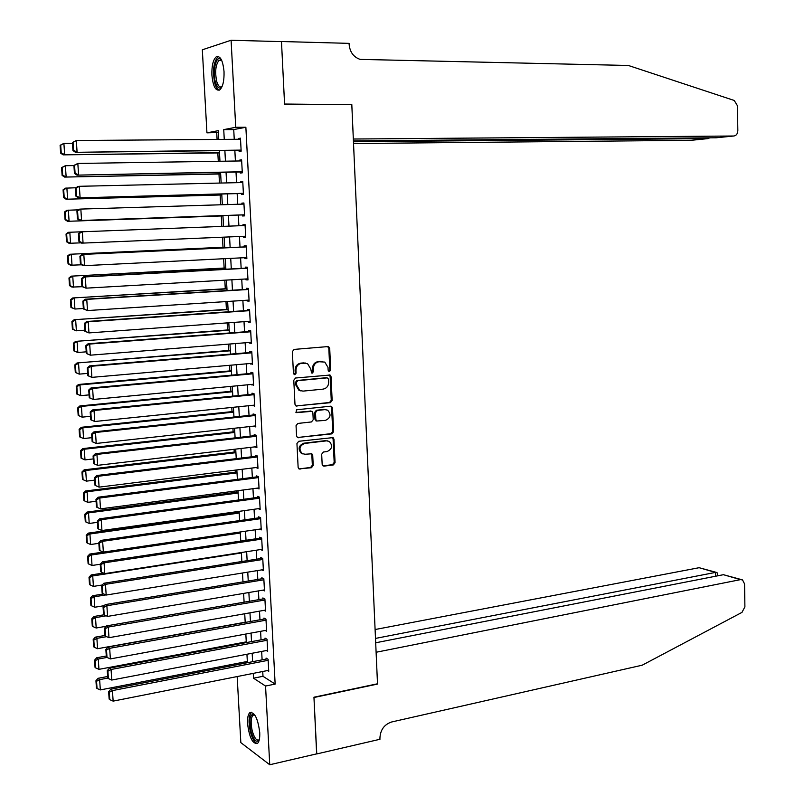 <?xml version="1.0" encoding="UTF-8"?>
<svg xmlns="http://www.w3.org/2000/svg" width="805" height="805" viewBox="0 0 805 805"><rect width="100%" height="100%" fill="white"/><g stroke="black" fill="none" stroke-linecap="round" stroke-linejoin="round"><path stroke-width="1.21" d="M329.497 371.507L330.714 369.978L329.708 348.464L328.682 346.774L327.766 346.593L294.147 349.41L292.356 351.624L293.443 373.419L294.831 374.738L296.089 373.178L295.948 370.37C296.119 366.356 298.021 364.001 301.644 363.276L307.56 363.659L310.77 369.012L311.595 372.967L312.28 373.107L313.507 371.568L313.376 368.771C313.548 364.786 315.429 362.441 319.011 361.727L324.797 362.089L328.007 367.432L328.138 370.209L329.497 371.507M328.772 371.336L329.829 369.827L328.822 348.344L327.665 346.603M294.097 374.567L295.224 373.027L295.083 370.22L295.948 370.37M311.545 372.936L312.632 371.417L312.501 368.63L313.376 368.771M247.558 723.635C247.316 718.09 248.051 714.458 249.751 712.717C254.561 711.781 257.892 718.382 259.733 732.51C259.965 738.044 259.24 741.667 257.55 743.387C252.69 744.253 249.359 737.672 247.558 723.635M211.906 75.127C211.655 65.94 213.073 59.852 216.173 56.873C220.268 55.424 222.894 60.355 224.031 71.665C224.263 80.872 222.844 86.94 219.775 89.868C215.649 91.297 213.033 86.387 211.906 75.127M322.161 464.344L323.016 465.884L324.093 466.115L333.34 464.938L335.071 462.714L333.964 439.168L333.069 437.598L298.715 441.291L296.944 443.535L298.132 467.393L298.977 468.923L311.454 467.725L313.215 465.481L312.722 455.338L311.847 453.789L305.135 454.241L302.207 453.597C298.615 449.25 299.41 445.859 304.602 443.444L326.538 440.848L329.315 441.432C332.948 445.728 332.193 449.099 327.051 451.565L323.419 452.008L321.678 454.231L322.161 464.344M218.397 132.493L206.935 132.855L202.327 49.799L231.085 40.25L281.478 41.629L284.588 104.358L351.805 104.68L377.505 683.787L313.95 697.211L316.757 753.842L269.745 764.75L240.836 742.623L237.163 676.552M231.085 40.25L235.734 127.291L223.74 129.615L224.263 139.376M262.732 671.491L262.994 676.301L275.149 684.089L245.867 127.26L235.734 127.291M275.149 684.089L265.549 686.041L269.745 764.75M330.412 402.671L332.153 400.467L331.036 376.69L330.05 375.039L295.566 378.008L293.785 380.232L294.982 404.321L295.928 405.941L330.412 402.671L329.517 402.49L331.257 400.286L330.141 376.539L329.084 374.848M332.505 408.004L333.612 431.661L331.881 433.875L297.458 437.507L296.562 435.938L296.049 425.684L297.83 423.45L311.465 421.941L313.226 419.707L312.893 412.945L311.968 411.335L296.723 412.633L295.988 412.472L296.582 409.785L330.573 406.193L331.569 406.394L332.505 408.004L331.61 407.813L332.727 431.45L333.612 431.661M239.075 150.414L239.135 151.491L241.158 151.179L240.464 138.168L238.441 138.52L238.481 139.265M240.222 171.988L240.282 173.065L242.305 172.823L241.611 159.843L239.598 160.135L239.638 160.96M241.369 193.482L241.43 194.558L243.442 194.387L242.758 181.457L240.745 181.668L240.786 182.574M242.506 214.915L242.567 215.982L244.589 215.871L243.905 202.991L241.882 203.142L241.933 204.128M243.643 236.318L243.704 237.334L245.726 237.294L245.042 224.454L243.019 224.535L243.08 225.601M244.78 257.68L244.831 258.626L246.853 258.647L246.179 245.847L244.156 245.857L244.217 246.924M245.917 278.983L245.968 279.838L247.98 279.929L247.306 267.169L245.284 267.119L245.344 268.176M247.044 300.205L247.085 300.979L249.107 301.14L248.433 288.421L246.411 288.301L246.471 289.357M248.171 321.366L248.212 322.06L250.224 322.282L249.56 309.603L247.538 309.422L247.588 310.468M249.298 342.457L249.329 343.061L251.351 343.353L250.677 330.714L248.654 330.463L248.715 331.519M250.415 363.478L252.458 364.353L251.794 351.755L249.771 351.443L249.832 352.489M251.522 384.428L253.575 385.283L252.901 372.735L250.888 372.353L250.939 373.399M252.639 405.307L254.682 406.153L254.018 393.635L251.995 393.192L252.046 394.239M253.746 426.127L255.779 426.942L255.125 414.474L253.102 413.971L253.152 415.008M254.853 446.866L256.886 447.671L256.221 435.243L254.199 434.68L254.259 435.706M255.95 467.544L257.972 468.329L257.318 455.942L255.296 455.318L255.356 456.344M259.019 487.941L257.047 488.202L259.069 488.927L258.415 476.58L256.393 475.886L256.443 476.912M258.214 508.7L260.156 509.454L259.502 497.148L99.609 518.833L101.229 519.708L101.943 530.525L260.106 508.428M259.431 529.157L261.243 529.911L260.589 517.645L258.576 516.83L258.626 517.856M260.629 549.543L262.329 550.308L261.675 538.082L259.653 537.207L259.713 538.223M261.806 569.87L263.406 570.644L262.752 558.449L260.74 557.513L260.79 558.529M262.973 590.135L264.483 590.9L263.829 578.755L261.816 577.759L261.867 578.765M264.131 610.331L265.549 611.106L264.905 598.99L262.883 597.934L262.943 598.94M265.268 630.466L266.616 631.231L265.972 619.166L263.959 618.049L264.01 619.055M266.405 650.541L267.683 651.305L267.039 639.271L265.026 638.093L265.076 639.1M245.867 127.26L233.732 129.575L234.245 139.305M234.849 150.465L235.412 161.02M236.006 172.069L236.569 182.675M237.153 193.603L237.727 204.259M238.3 215.056L238.874 225.762M239.447 236.489L240.021 247.115M240.594 257.892L241.158 268.397M241.742 279.224L242.295 289.619M242.879 300.476L243.432 310.76M244.016 321.668L244.559 331.831M245.143 342.789L245.676 352.842M246.27 363.84L246.803 373.772M247.387 384.82L247.92 394.641M248.514 405.73L249.027 415.44M249.631 426.58L250.144 436.179M250.737 447.349L251.251 456.838M251.844 468.057L252.347 477.435M252.951 488.705L253.444 497.973M254.048 509.273L254.541 518.44M255.155 529.781L255.638 538.837M256.242 550.228L256.725 559.173M257.338 570.594L257.811 579.439M258.425 590.91L258.888 599.634M259.502 611.146L259.965 619.78M260.589 631.331L261.041 639.854M261.665 651.436L262.108 659.859M259.502 497.148L257.479 496.393L257.54 497.42M267.522 670.545L268.739 671.31L268.105 659.315L266.083 658.077L266.143 659.074M216.726 132.805L217.088 139.436M217.823 152.94L218.286 161.292M218.98 174.021L219.483 183.067M220.137 195.031L220.671 204.782M221.284 215.971L221.858 226.416M222.452 237.203L223.005 247.266M223.629 258.737L224.142 268.045M224.806 280.19L225.279 288.754M225.984 301.573L226.406 309.392M227.151 322.896L227.533 329.97M228.318 344.138L228.66 350.477M229.475 365.309L229.787 370.924M230.633 386.41L230.904 391.311M231.79 407.451L232.011 411.617M232.937 428.411L233.128 431.872M234.084 449.311L234.235 452.058M235.221 470.14L235.332 472.183M236.358 490.899L236.439 492.237M237.495 511.588L237.535 512.232M244.66 642.179L244.7 642.903M245.736 661.78L245.807 663.018M218.769 139.416L218.296 130.662L206.935 132.855M247.407 662.716L246.944 654.254M246.3 642.601L245.837 634.038M245.203 622.426L244.72 613.752M244.096 602.19L243.613 593.406M242.979 581.884L242.496 572.999M241.862 561.508L241.369 552.522M240.745 541.071L240.252 531.974M239.628 520.573L239.125 511.356M238.501 499.996L237.988 490.678M237.374 479.357L236.851 469.929M236.237 458.659L235.714 449.12M235.1 437.88L234.577 428.23M233.963 417.04L233.43 407.28M232.816 396.13L232.273 386.259M231.669 375.15L231.126 365.168M230.522 354.109L229.968 344.007M229.365 332.988L228.801 322.775M228.207 311.807L227.634 301.473M227.04 290.545L226.467 280.1M225.873 269.222L225.299 258.657M224.706 247.819L224.122 237.133M223.528 226.356L222.935 215.589M222.341 204.732L221.757 194.015M221.154 183.027L220.57 172.361M219.966 161.262L219.383 150.646M253.253 673.372L253.525 678.192L265.549 686.041M224.877 150.575L225.45 161.181M226.054 172.26L226.628 182.906M227.221 193.864L227.805 204.561M228.399 215.398L228.972 226.145M229.566 236.912L230.139 247.568M230.723 258.385L231.297 268.93M231.89 279.788L232.454 290.213M233.048 301.12L233.611 311.434M234.205 322.382L234.758 332.576M235.352 343.574L235.895 353.657M236.499 364.695L237.042 374.667M237.646 385.746L238.179 395.607M238.783 406.726L239.306 416.477M239.92 427.646L240.443 437.276M241.047 448.496L241.57 458.015M242.174 469.265L242.687 478.683M243.301 489.983L243.804 499.281M244.418 510.622L244.921 519.809M245.535 531.199L246.028 540.276M246.652 551.707L247.135 560.683M247.759 572.144L248.242 581.009M248.866 592.52L249.349 601.285M249.973 612.826L250.446 621.49M251.069 633.072L251.532 641.625M252.166 653.258L252.629 661.7M233.732 129.575L223.74 129.615M262.994 676.301L253.525 678.192M238.441 138.52L240.484 138.5M239.598 160.135L241.631 160.104M240.745 181.668L242.768 181.628M241.882 203.142L243.905 203.071M243.704 237.334L245.716 237.254M243.019 224.535L245.042 224.454M244.831 258.626L246.843 258.526M245.968 279.838L247.97 279.717M247.085 300.979L249.097 300.849M248.212 322.06L250.214 321.909M249.329 343.061L251.321 342.9M250.436 364.001L252.438 363.82M251.552 384.871L253.535 384.679M252.659 405.67L254.642 405.468M253.756 426.398L255.738 426.187M254.863 447.067L256.835 446.835M255.96 467.665L257.932 467.423M322.644 361.475L321.789 361.475M312.501 368.63C312.672 364.655 314.554 362.3 318.136 361.596L320.913 361.344M305.377 363.015L304.461 363.025M295.083 370.22C295.254 366.215 297.156 363.86 300.778 363.136L303.596 362.884M295.999 405.982L329.517 402.49M328.561 379.155L327.202 377.867L297.78 380.674L296.532 382.224L296.683 385.193L299.762 390.435L303.012 391.119L323.107 389.127C326.669 388.382 328.531 386.038 328.702 382.083L328.561 379.155M300.969 390.938L298.907 390.264L295.827 385.021L295.676 382.063L296.924 380.513L326.317 377.716M297.488 437.528L330.996 433.654L332.727 431.45M311.042 411.103L295.918 412.432M325.472 420.381C330.684 417.906 331.408 414.505 327.645 410.178L324.968 409.614L317.25 410.439L315.5 412.663L315.822 419.425L316.737 421.015L325.472 420.381M325.945 409.624L324.968 409.614M316.778 421.035L314.946 419.224L314.624 412.462L316.375 410.248L324.083 409.423M331.61 407.813L330.634 406.183M327.736 440.868L326.538 440.848M302.901 453.95L301.342 453.356C297.759 449.009 298.554 445.628 303.747 443.213L325.663 440.617M298.967 468.913L310.589 467.464L312.34 465.22L311.847 455.087L310.982 453.537L311.847 453.789M322.996 465.864L332.455 464.676L334.186 462.452L333.079 438.936L332.183 437.367L333.069 437.598M60.103 145.313L60.627 153.131L61.23 153L60.707 145.182L60.103 145.313L63.897 143.37L72.46 143.3M219.493 152.638L63.132 154.862L219.513 152.91M60.707 145.182L63.897 143.37L64.641 154.55L61.23 153M60.627 153.131L63.132 154.862M241.098 150.102L75.489 152.316L241.108 150.394M72.41 142.515L76.324 140.513L77.079 151.994L73.577 150.404L73.044 142.374L72.41 142.515L72.943 150.535L73.577 150.404M240.524 139.255L76.324 140.513L73.044 142.374M75.489 152.316L72.943 150.535M221.928 86.89C219.403 89.425 217.219 87.795 215.398 81.989C212.128 71.283 216.283 54.398 221.043 59.489L221.526 60.013M221.667 60.315L219.121 60.224C215.609 64.621 214.804 71.675 216.696 81.375C218.125 86.065 219.896 87.815 222.009 86.628L222.059 86.588M218.668 56.581L217.793 57.014C213.446 62.478 212.45 71.222 214.794 83.247C215.931 87.232 217.4 89.546 219.191 90.2M259.2 740.117C256.362 743.116 253.595 740.077 250.919 730.97C248.886 719.469 249.942 713.914 254.088 714.297L254.511 714.578M254.742 714.91L252.951 715.232C250.858 717.939 250.597 723.031 252.156 730.527C254.269 737.994 256.624 741.083 259.21 739.785L259.301 739.704M251.663 712.214L251.281 712.495C248.695 715.846 248.363 722.166 250.305 731.443C252.227 738.698 254.591 742.723 257.399 743.508M353.536 143.542L691.254 140.301L708.048 138.601L708.038 137.846M353.455 141.771L708.048 138.601L709.678 137.836M351.795 104.368L353.335 139.024L733.788 136.005C736.293 135.663 737.642 133.841 737.843 130.551L737.471 105.797L734.251 100.474L628.383 65.477L360.137 59.389C353.616 57.135 349.954 52.194 349.139 44.547L349.088 43.369L281.478 41.518L284.568 104.036L350.195 104.67M353.415 140.905L716.209 137.776L733.788 136.005M316.647 753.862L313.96 697.512L377.515 684.079L376.106 652.261L740.499 579.63L723.413 574.7L375.683 642.782M740.499 579.63L742.502 579.902L744.555 583.897L744.897 606.869L741.958 612.404L642.239 665.182L391.633 721.984C384.226 724.48 380.312 729.894 379.92 738.215L379.97 739.272L316.757 753.943M375.492 638.415L715.474 572.415L699.122 567.706L716.229 572.345M375.1 629.53L699.122 567.706M717.315 573.472L717.003 572.566L715.474 572.415L715.544 576.249M741.345 579.57L723.413 574.7M61.593 167.611L62.116 175.399L62.72 175.309L62.196 167.51L61.593 167.611L65.386 165.709L73.929 165.568M220.651 173.789L64.621 177.08L220.661 173.981M62.196 167.51L65.386 165.709L66.131 176.848L62.72 175.309M62.116 175.399L64.621 177.08M63.082 189.839L63.605 197.597L64.209 197.527L63.686 189.759L63.082 189.839L65.356 188.169L76.073 187.746M221.808 194.86L66.101 199.227L221.808 194.981M63.686 189.759L66.875 187.968L67.61 199.066L64.209 197.527M63.605 197.597L66.101 199.227M64.561 211.987L65.084 219.715L65.688 219.674L65.165 211.936L64.561 211.987L66.835 210.276L78.417 209.833M222.955 215.881L67.57 221.305L222.955 215.911M65.165 211.936L68.345 210.145L69.089 221.214L65.688 219.674M65.084 219.715L67.57 221.305M66.04 234.054L66.553 241.762L67.167 241.752L66.644 234.034L66.04 234.054L68.304 232.313L82.321 231.77L83.066 243.09L81.466 243.11L78.95 241.53L79.584 241.52L79.061 233.601L78.427 233.621L78.95 241.53M81.033 242.838L69.039 243.301L66.553 241.762M66.644 234.034L69.824 232.253L70.558 243.281L67.167 241.752M242.245 171.737L76.988 175.138L242.255 171.948M73.919 165.407L77.833 163.445L78.588 174.886L75.086 173.306L74.553 165.297L73.919 165.407L74.452 173.407L75.086 173.306M241.671 160.93L77.833 163.445L74.553 165.297M76.988 175.138L74.452 173.407M243.392 193.311L78.488 197.879L243.392 193.431M75.428 188.229L77.743 186.519L79.333 186.307L80.087 197.698L76.586 196.118L76.062 188.149L75.428 188.229L75.952 196.199L76.586 196.118M242.818 182.534L79.333 186.307L76.062 188.149M78.488 197.879L75.952 196.199M244.529 214.804L79.977 220.53L244.529 214.844M76.928 210.96L79.232 209.209L80.832 209.079L81.577 220.429L78.085 218.859L77.562 210.91L76.928 210.96L77.451 218.9L78.085 218.859M243.955 204.068L80.832 209.079L77.562 210.91M79.977 220.53L77.451 218.9M245.666 236.227L83.066 243.09L79.584 241.52M245.092 225.521L82.321 231.77L79.061 233.601M80.721 231.83L78.427 233.621M224.665 247.185L69.773 254.269L224.676 247.266M81.607 264.795L70.498 265.227L68.033 263.728L68.636 263.748L68.123 256.06L67.519 256.05L68.033 263.728M68.123 256.06L71.293 254.279L72.017 265.268L68.636 263.748M67.519 256.05L69.773 254.269M246.793 257.58L84.545 265.66L82.945 265.61L80.43 264.08L81.074 264.1L80.55 256.201L79.916 256.201L80.43 264.08M246.229 246.833L82.201 254.37L83.811 254.38L84.545 265.66L81.074 264.1M246.229 246.914L83.811 254.38L80.55 256.201M82.201 254.37L79.916 256.201M225.803 267.954L71.232 276.155L225.813 268.105M82.16 286.701L71.957 287.073L69.492 285.624L70.105 285.674L69.592 278.007L68.978 277.977L69.492 285.624M69.592 278.007L72.752 276.236L73.486 287.194L70.105 285.674M68.978 277.977L71.232 276.155M247.93 278.862L86.024 288.16L81.919 286.55L82.553 286.6L82.04 278.731L81.396 278.701L81.919 286.55M247.356 268.065L83.68 276.829L85.29 276.92L86.024 288.16L82.553 286.6M247.366 268.236L85.29 276.92L82.04 278.731M83.68 276.829L81.396 278.701M226.94 288.653L72.692 297.971L226.95 288.884M83.368 308.496L74.935 309.029L70.951 307.45L71.565 307.52L71.051 299.883L70.448 299.822L70.951 307.45M71.051 299.883L74.211 298.122L74.935 309.029L71.565 307.52M70.448 299.822L72.692 297.971M249.047 300.084L87.493 310.569L83.398 308.949L84.032 309.019L83.519 301.181L82.875 301.12L83.398 308.949M248.473 289.237L85.159 299.219L86.759 299.38L87.493 310.569L84.032 309.019M248.493 289.478L86.759 299.38L83.519 301.181M85.159 299.219L82.875 301.12M228.067 309.281L74.141 319.706L228.087 309.583M84.797 330.201L76.384 330.805L72.41 329.195L73.024 329.295L72.51 321.688L71.907 321.587L72.41 329.195M72.51 321.688L75.66 319.927L76.384 330.805L73.024 329.295M71.907 321.587L74.141 319.706M250.174 321.225L88.963 332.918L84.867 331.257L85.501 331.368L84.988 323.56L84.354 323.459L84.867 331.257M249.6 310.338L86.628 321.517L88.228 321.748L88.963 332.918L85.501 331.368M249.61 310.66L88.228 321.748L84.988 323.56M86.628 321.517L84.354 323.459M229.194 329.849L75.59 341.37L229.214 330.231M86.226 351.835L77.833 352.499L73.859 350.869L74.473 351L73.959 343.413L73.356 343.292L73.859 350.869M73.959 343.413L77.109 341.662L77.833 352.499L74.473 351M73.356 343.292L75.59 341.37M251.291 342.296L90.422 355.176L86.336 353.496L86.97 353.637L86.457 345.848L85.823 345.727L86.336 353.496M250.707 331.368L88.087 343.745L89.697 344.057L90.422 355.176L86.97 353.637M250.737 331.771L89.697 344.057L86.457 345.848M88.087 343.745L85.823 345.727M230.311 350.346L77.028 362.964L230.341 350.799M87.644 373.399L79.272 374.124L75.308 372.474L75.922 372.624L75.408 365.068L74.805 364.917L75.308 372.474M75.408 365.068L78.558 363.317L79.272 374.124L75.922 372.624M74.805 364.917L77.028 362.964M252.408 363.307L91.881 377.364L87.795 375.663L88.439 375.824L87.926 368.066L87.282 367.915L87.795 375.663M251.824 352.328L89.546 365.903L91.156 366.275L91.881 377.364L88.439 375.824M251.844 352.811L91.156 366.275L87.926 368.066M89.546 365.903L87.282 367.915M231.427 370.773L78.457 384.478L79.997 384.901L231.458 371.306M89.063 394.893L80.711 395.668L76.747 393.997L77.361 394.178L76.857 386.642L76.244 386.47L76.747 393.997M76.857 386.642L79.997 384.901L80.711 395.668L77.361 394.178M76.244 386.47L78.457 384.478M253.515 384.237L93.33 399.471L89.254 397.74L89.898 397.932L89.385 390.204L88.741 390.023L89.254 397.74M252.931 373.218L90.995 387.97L92.605 388.423L93.33 399.471L89.898 397.932M252.961 373.782L92.605 388.423L89.385 390.204M90.995 387.97L88.741 390.023M232.544 391.15L79.896 405.921L81.426 406.414L232.575 391.753M90.482 416.306L82.14 417.151L78.186 415.45L78.799 415.662L78.296 408.155L77.683 407.954L78.186 415.45M78.296 408.155L81.426 406.414L82.14 417.151L78.799 415.662M77.683 407.954L79.896 405.921M254.622 405.106L94.779 421.498L90.703 419.747L91.347 419.969L90.844 412.271L90.2 412.059L90.703 419.747M254.038 394.037L92.444 409.966L94.054 410.49L94.779 421.498L91.347 419.969M254.068 394.681L94.054 410.49L90.844 412.271M92.444 409.966L90.2 412.059M233.651 411.446L81.325 427.294L82.855 427.858L233.692 412.13M91.881 437.658L83.569 438.554L79.615 436.833L80.228 437.075L79.725 429.588L79.111 429.357L79.615 436.833M79.725 429.588L82.855 427.858L83.569 438.554L80.228 437.075M79.111 429.357L81.325 427.294M255.728 425.905L96.218 443.454L92.152 441.683L92.796 441.935L92.293 434.257L91.649 434.016L92.152 441.683M255.135 414.796L93.883 431.893L95.503 432.486L96.218 443.454L92.796 441.935M255.175 415.511L95.503 432.486L92.293 434.257M93.883 431.893L91.649 434.016M234.758 431.691L82.744 448.596L84.284 449.23L234.808 432.446M93.289 458.931L84.988 459.886L81.043 458.146L81.657 458.407L81.154 450.951L80.54 450.689L81.043 458.146M81.154 450.951L84.284 449.23L84.988 459.886L81.657 458.407M80.54 450.689L82.744 448.596M256.825 446.634L97.657 465.33L93.591 463.539L94.235 463.821L93.732 456.163L93.088 455.902L93.591 463.539M256.231 435.485L95.322 453.738L96.942 454.402L97.657 465.33L94.235 463.821M256.272 436.28L96.942 454.402L93.732 456.163M95.322 453.738L93.088 455.902M235.865 451.867L84.163 469.828L85.702 470.523L235.915 452.692M94.688 480.132L86.407 481.149L83.076 479.679L82.583 472.243L81.969 471.961L82.462 479.388L83.076 479.679M82.583 472.243L85.702 470.523L86.407 481.149M81.969 471.961L84.163 469.828M257.922 467.303L99.096 487.136L98.371 476.248L96.751 475.514L94.527 477.707L95.03 485.324L95.674 485.626L95.171 477.999L94.527 477.707M257.328 456.103L96.751 475.514M257.379 456.978L98.371 476.248L95.171 477.999M95.674 485.626L99.096 487.136M236.972 471.972L85.572 490.99L87.111 491.754L237.012 472.877M96.087 501.263L87.815 502.34L84.495 500.871L84.002 493.455L83.388 493.153L83.881 500.549L84.495 500.871M84.002 493.455L87.111 491.754L87.815 502.34M83.388 493.153L85.572 490.99M259.019 487.9L100.514 508.871L99.8 498.013L98.18 497.208L95.966 499.442L96.459 507.029L97.113 507.361L96.61 499.764L95.966 499.442M258.415 476.661L98.18 497.208M258.465 477.607L99.8 498.013L96.61 499.764M97.113 507.361L100.514 508.871M238.069 492.026L86.98 512.081L88.52 512.906L238.119 492.992M97.475 522.334L89.224 523.461L85.914 521.992L85.41 514.606L84.797 514.274L85.29 521.65L85.914 521.992M85.41 514.606L88.52 512.906L89.224 523.461M84.797 514.274L86.98 512.081M259.562 498.174L101.229 519.708L98.039 521.449L97.395 521.097L97.888 528.664L98.532 529.016L98.039 521.449M98.532 529.016L101.943 530.525M99.609 518.833L97.395 521.097M239.155 512.01L88.379 533.101L89.929 533.997L239.216 513.047M98.854 543.325L90.633 544.512L87.312 543.053L86.829 535.687L86.205 535.325L86.699 542.681L87.312 543.053M86.829 535.687L89.929 533.997L90.633 544.512M86.205 535.325L88.379 533.101M261.192 528.895L103.352 552.099L102.648 541.322L101.028 540.386L98.814 542.681L99.317 550.217L99.961 550.61L99.458 543.063L98.814 542.681M260.458 517.595L101.028 540.386M260.649 518.672L102.648 541.322L99.458 543.063M99.961 550.61L103.352 552.099M103.271 552.069L89.778 554.051L91.327 555.007L240.313 533.041M100.243 564.245L92.032 565.482L88.721 564.033L88.228 556.698L87.614 556.315L88.107 563.641L88.721 564.033M88.228 556.698L91.327 555.007L92.032 565.482M87.614 556.315L89.778 554.051M262.269 549.292L104.771 573.613L104.066 562.866L102.436 561.86L100.233 564.194L100.726 571.701L101.38 572.124L100.887 564.597L100.233 564.194M261.414 537.971L102.436 561.86M261.726 539.098L104.066 562.866L100.887 564.597M101.38 572.124L104.771 573.613M103.463 573.039L91.176 574.931L92.726 575.947L241.399 552.975M102.235 585.004L93.42 586.392L90.12 584.943L89.627 577.638L89.013 577.225L89.506 584.531L90.12 584.943M89.627 577.638L92.726 575.947L93.42 586.392M89.013 577.225L91.176 574.931M263.346 569.628L106.18 595.046L105.475 584.339L103.845 583.263L101.651 585.627L102.144 593.114L102.788 593.557L102.295 586.06L101.651 585.627M262.38 558.278L103.845 583.263M262.812 559.465L105.475 584.339L102.295 586.06M102.788 593.557L106.18 595.046M103.684 593.949L92.565 595.74L94.115 596.827L105.898 594.925M104.268 605.672L94.809 607.242L91.518 605.793L91.025 598.507L90.412 598.065L90.895 605.35L91.518 605.793M91.025 598.507L94.115 596.827L94.809 607.242M90.412 598.065L92.565 595.74M264.422 589.894L107.578 616.409L106.874 605.732L105.244 604.595L103.06 607L103.553 614.457L104.197 614.919L103.704 607.453L103.06 607M263.366 578.523L105.244 604.595M263.889 579.771L106.874 605.732L103.704 607.453M104.197 614.919L107.578 616.409M104.016 614.789L93.954 616.489L95.503 617.636L106.24 615.815M106.27 626.27L96.198 628.011L92.907 626.572L92.414 619.307L91.8 618.844L92.283 626.099L92.907 626.572M92.414 619.307L95.503 617.636L96.198 628.011M91.8 618.844L93.954 616.489M265.499 610.089L108.977 637.691L108.283 627.055L106.642 625.857L104.459 628.292L104.952 635.719L105.606 636.222L105.113 628.775L104.459 628.292M264.352 598.699L106.642 625.857M264.956 599.997L108.283 627.055L105.113 628.775M105.606 636.222L108.977 637.691M104.942 635.477L95.332 637.158L96.882 638.365L106.612 636.654M245.193 622.235L97.576 648.709L94.286 647.27L93.803 640.035L93.189 639.552L93.672 646.777L94.286 647.27M93.803 640.035L96.882 638.365L97.576 648.709M93.189 639.552L95.332 637.158M266.566 630.235L110.366 658.913L109.671 648.317L108.041 647.039L105.868 649.504L106.351 656.92L107.005 657.444L106.512 650.017L105.868 649.504M265.338 618.814L108.041 647.039M266.032 620.172L109.671 648.317L106.512 650.017M106.29 656.015L96.701 657.765L98.26 659.033L107.005 657.433L110.366 658.913M246.26 641.877L98.945 669.347L95.674 667.909L95.191 660.694L94.567 660.191L95.05 667.395L95.674 667.909M95.191 660.694L98.26 659.033L98.945 669.347M94.567 660.191L96.701 657.765M267.632 650.299L111.754 680.054L111.07 669.488L109.43 668.16L107.256 670.656L107.749 678.041L108.393 678.585L107.91 671.199L107.256 670.656M266.334 638.858L109.43 668.16M267.099 640.277L111.07 669.488L107.91 671.199M108.393 678.585L111.754 680.054M107.649 676.492L98.079 678.303L99.639 679.641L107.8 678.082M247.336 661.469L100.323 689.915L97.043 688.486L96.56 681.292L95.946 680.758L96.429 687.943L97.043 688.486M96.56 681.292L99.639 679.641L100.323 689.915M95.946 680.758L98.079 678.303M268.689 670.313L113.143 701.125L112.448 690.599L110.818 689.201L108.645 691.737L109.138 699.092L109.792 699.666L109.299 692.3L108.645 691.737M267.341 658.842L110.818 689.201M268.156 660.311L112.448 690.599L109.299 692.3M109.792 699.666L113.143 701.125M329.829 369.827L330.714 369.978M295.224 373.027L296.089 373.178M312.632 371.417L313.507 371.568M318.136 361.596L319.011 361.727M300.778 363.136L301.644 363.276M328.822 348.344L329.708 348.464M296.109 405.972L296.965 406.163M330.141 376.539L331.036 376.69M331.257 400.286L332.153 400.467M296.924 380.513L297.78 380.674M295.676 382.063L296.532 382.224M295.827 385.021L296.683 385.193M330.996 433.654L331.881 433.875M297.679 437.518L298.534 437.749M310.066 410.922L310.941 411.114M295.948 412.452L296.723 412.633M316.375 410.248L317.25 410.439M314.624 412.462L315.5 412.663M314.946 419.224L315.822 419.425M303.747 443.213L304.602 443.444M311.847 455.087L312.722 455.338M312.34 465.22L313.215 465.481M310.589 467.464L311.454 467.725M299.239 468.902L300.104 469.174M333.079 438.936L333.964 439.168M334.186 462.452L335.071 462.714M332.455 464.676L333.34 464.938M323.218 465.853L324.093 466.115M327.786 346.663L328.682 346.774M329.154 374.889L330.05 375.039M298.907 390.264L299.762 390.435M315.862 420.814L316.737 421.015M330.674 406.203L331.569 406.394M301.342 453.356L302.207 453.597M221.576 60.123L221.043 59.489M221.606 60.274L219.121 60.224M254.642 714.87L252.951 715.232M717.356 575.887L717.315 573.069"/></g></svg>
